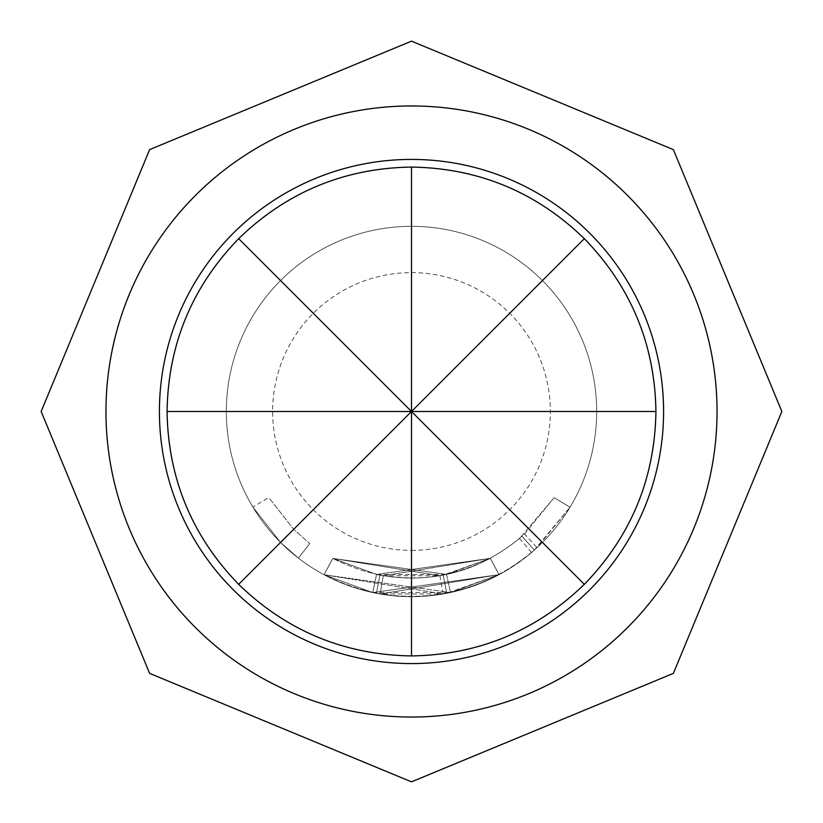 <?xml version="1.0" encoding="UTF-8"?>
<svg xmlns="http://www.w3.org/2000/svg" width="823" height="823" viewBox="0 0 823 823"><rect width="100%" height="100%" fill="white"/><g stroke="black" fill="none" stroke-linecap="round" stroke-linejoin="round"><path stroke-width="0.62" stroke-dasharray="4.12 3.09" d="M252.898 507.071L280.561 542.439L298.451 558.169L280.561 542.439A185.175 185.175 0 0 0 542.439 542.439A185.175 185.175 0 0 0 542.439 280.561A185.175 185.175 0 0 0 280.561 280.561A185.175 185.175 0 0 0 280.561 542.439A185.175 185.175 0 0 0 542.439 542.439A185.175 185.175 0 0 0 542.439 280.561A185.175 185.175 0 0 0 280.561 280.561A185.175 185.175 0 0 0 280.561 542.439L252.898 507.071L268.761 497.514L293.667 529.343L309.757 543.499L293.657 529.343L268.761 497.514M238.66 584.34A244.431 244.431 0 0 0 584.34 584.34A244.431 244.431 0 0 0 584.34 238.66A244.431 244.431 0 0 0 238.66 238.66A244.431 244.431 0 0 0 238.66 584.34M490.333 558.333L490.374 558.313C437.867 584.639 385.349 584.669 332.811 558.405L376.574 574.454L490.302 558.344L383.24 575.74L379.907 575.133L383.24 575.74L490.302 558.344L499.047 574.67L372.716 592.57L324.046 574.721L372.685 592.56L499.108 574.639L380.123 594L376.409 593.321L380.123 594L499.057 574.66L450.459 592.529L324.056 574.721L443.052 593.969L446.766 593.29L443.052 593.969L324.056 574.732L450.459 592.529L499.057 574.67L450.448 592.529L372.696 592.56L324.046 574.721L372.696 592.56C434.75 604.185 489.531 589.206 537.038 547.624L570 507.256L534.322 550.083L531.545 552.5C487.123 588.435 436.643 602.261 380.103 593.99L376.399 593.321L380.103 593.99L443.052 593.969L446.766 593.29L499.057 574.67L372.696 592.56L324.046 574.721L372.696 592.56L499.057 574.67L380.103 593.99L376.399 593.321L380.103 593.99L499.057 574.67L490.302 558.344L376.574 574.454L372.696 592.56L376.574 574.454L332.79 558.395L324.036 574.721C382.397 603.907 440.747 603.887 499.088 574.649L499.139 574.629C440.799 603.876 382.438 603.917 324.067 574.732L332.78 558.395C385.308 584.669 437.826 584.649 490.333 558.333L499.139 574.629M411.5 717.039A305.539 305.539 0 0 0 717.039 411.5A305.539 305.539 0 0 0 411.5 105.961A305.539 305.539 0 0 0 105.961 411.5A305.539 305.539 0 0 0 411.5 717.039A305.539 305.539 0 0 0 717.039 411.5A305.539 305.539 0 0 0 411.5 105.961A305.539 305.539 0 0 0 105.961 411.5A305.539 305.539 0 0 0 411.5 717.039A305.539 305.539 0 0 0 717.039 411.5A305.539 305.539 0 0 0 411.5 105.961A305.539 305.539 0 0 0 105.961 411.5A305.539 305.539 0 0 0 411.5 717.039A305.539 305.539 0 0 0 717.039 411.5A305.539 305.539 0 0 0 411.5 105.961M524.477 534.014L554.146 497.678L519.539 538.396C479.387 571.131 433.958 583.579 383.24 575.74L379.907 575.133L383.24 575.74L439.894 575.719L443.237 575.112L490.302 558.344L446.56 574.433L376.574 574.454L332.79 558.405L324.046 574.721L332.79 558.405L324.046 574.721L332.79 558.405L376.584 574.454L372.696 592.56L376.574 574.454C432.497 584.988 481.805 571.512 524.477 534.014L537.038 547.624M450.459 592.529L446.56 574.423L332.801 558.405L439.894 575.719L443.237 575.112L439.894 575.719L332.801 558.405L446.56 574.423L490.302 558.344L383.261 575.75L379.917 575.133L383.261 575.75L380.123 594L383.261 575.75L490.302 558.354L499.057 574.67L490.302 558.344L499.057 574.67L490.302 558.344L499.057 574.66L490.302 558.344L446.56 574.423L450.459 592.529L446.56 574.433M379.907 575.133L376.399 593.321L379.917 575.143M519.539 538.396L531.545 552.5M522.039 536.226L534.322 550.083L522.039 536.226M554.146 497.678L570 507.256L554.146 497.678M446.766 593.29L443.237 575.112L446.755 593.29M439.894 575.719L443.052 593.969M372.685 592.56L376.574 574.454L490.343 558.323L376.595 574.464L332.811 558.405L324.056 574.732L332.801 558.405L324.067 574.732L332.79 558.395L376.574 574.454L372.716 592.57M490.302 558.354L499.067 574.66M298.451 558.169L309.757 543.499L298.451 558.169M411.5 550.381A138.881 138.881 0 0 0 550.381 411.5A138.881 138.881 0 0 0 411.5 272.619A138.881 138.881 0 0 0 272.619 411.5A138.881 138.881 0 0 0 411.5 550.381"/><path stroke-width="1.23" d="M584.34 238.66C630.994 286.836 654.861 344.446 655.931 411.5C654.861 478.554 630.994 536.164 584.34 584.34C536.164 630.994 478.554 654.861 411.5 655.931C344.446 654.861 286.836 630.994 238.66 584.34L411.5 411.5L167.069 411.5C168.139 344.446 192.006 286.836 238.66 238.66C286.836 192.006 344.446 168.139 411.5 167.069C478.554 168.139 536.164 192.006 584.34 238.66L411.5 411.5L655.931 411.5M411.5 663.585A252.085 252.085 0 0 0 663.585 411.5A252.085 252.085 0 0 0 411.5 159.415A252.085 252.085 0 0 0 159.415 411.5A252.085 252.085 0 0 0 411.5 663.585M411.5 105.961A305.539 305.539 0 0 1 717.039 411.5A305.539 305.539 0 0 1 411.5 717.039A305.539 305.539 0 0 1 105.961 411.5A305.539 305.539 0 0 1 411.5 105.961M238.66 584.34C192.006 536.164 168.139 478.554 167.069 411.5M411.5 655.931L411.5 411.5L238.66 238.66M411.5 167.069L411.5 411.5L584.34 584.34M411.5 41.15L673.379 149.621L781.85 411.5L673.379 673.379L411.5 781.85L149.621 673.379L41.15 411.5L149.621 149.621L411.5 41.15"/></g></svg>
